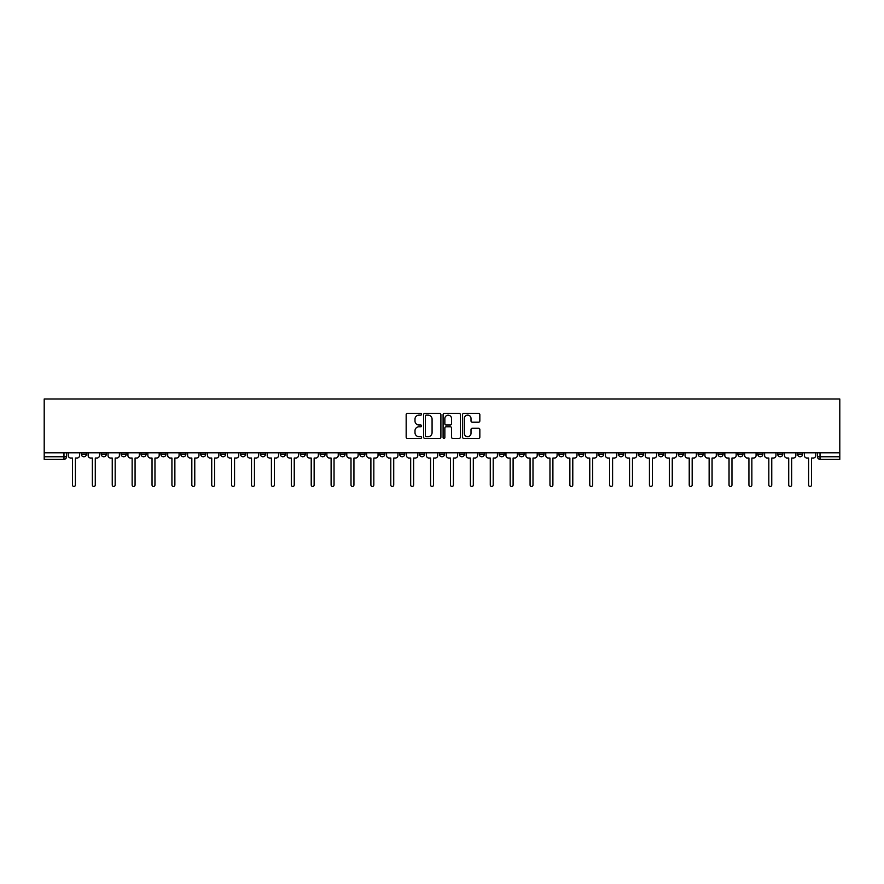 <?xml version="1.0" encoding="UTF-8"?>
<svg xmlns="http://www.w3.org/2000/svg" width="884" height="884" viewBox="0 0 884 884"><rect width="100%" height="100%" fill="white"/><g stroke="black" fill="none" stroke-linecap="round" stroke-linejoin="round"><path stroke-width="1.33" d="M421.591 414.253A0.873 0.873 0 0 0 420.718 413.381L407.413 413.381A1.249 1.249 0 0 0 406.165 414.629L406.165 437.16A1.249 1.249 0 0 0 407.413 438.42L420.718 438.42A0.873 0.873 0 0 0 421.591 437.536A0.873 0.873 0 0 0 420.718 436.663L418.994 436.663A4.011 4.011 0 0 1 414.994 432.663L414.994 430.784A4.011 4.011 0 0 1 418.994 426.773L420.718 426.773A0.873 0.873 0 0 0 421.591 425.9A0.873 0.873 0 0 0 420.718 425.016L418.994 425.016A4.011 4.011 0 0 1 414.994 421.016L414.994 419.138A4.011 4.011 0 0 1 418.994 415.126L420.718 415.126A0.873 0.873 0 0 0 421.591 414.253M737.897 452.807L737.897 454.21L742.991 454.21A2.553 2.553 0 0 1 740.449 456.763A2.553 2.553 0 0 1 737.897 454.21L737.897 452.807M618.513 452.807L618.513 454.21L623.618 454.21A2.553 2.553 0 0 1 621.065 456.763A2.553 2.553 0 0 1 618.513 454.21L618.513 452.807M598.623 452.807L598.623 454.21L603.717 454.21A2.553 2.553 0 0 1 601.175 456.763A2.553 2.553 0 0 1 598.623 454.21L598.623 452.807M479.238 452.807L479.238 454.21L484.344 454.21A2.553 2.553 0 0 1 481.791 456.763A2.553 2.553 0 0 1 479.238 454.21L479.238 452.807M459.349 452.807L459.349 454.21L464.443 454.21A2.553 2.553 0 0 1 461.901 456.763A2.553 2.553 0 0 1 459.349 454.21L459.349 452.807M439.447 452.807L439.447 454.21L444.553 454.21A2.553 2.553 0 0 1 442 456.763A2.553 2.553 0 0 1 439.447 454.21L439.447 452.807M399.656 452.807L399.656 454.21L404.762 454.21A2.553 2.553 0 0 1 402.209 456.763A2.553 2.553 0 0 1 399.656 454.21L399.656 452.807M359.865 454.21L359.865 452.807L359.865 454.21A2.553 2.553 0 0 0 362.418 456.763A2.553 2.553 0 0 1 359.865 454.21L364.97 454.21A2.553 2.553 0 0 1 362.418 456.763A2.553 2.553 0 0 0 364.97 454.21L364.97 452.807L364.97 454.21M339.964 454.21L339.964 452.807L339.964 454.21A2.553 2.553 0 0 0 342.517 456.763A2.553 2.553 0 0 1 339.964 454.21L345.069 454.21A2.553 2.553 0 0 1 342.517 456.763M320.074 454.21L320.074 452.807L320.074 454.21A2.553 2.553 0 0 0 322.627 456.763A2.553 2.553 0 0 1 320.074 454.21L325.168 454.21A2.553 2.553 0 0 1 322.627 456.763A2.553 2.553 0 0 0 325.168 454.21L325.168 452.807L325.168 454.21M300.173 452.807L300.173 454.21L305.278 454.21A2.553 2.553 0 0 1 302.726 456.763A2.553 2.553 0 0 1 300.173 454.21L300.173 452.807M280.283 452.807L280.283 454.21L285.377 454.21A2.553 2.553 0 0 1 282.825 456.763A2.553 2.553 0 0 1 280.283 454.21L280.283 452.807M260.382 452.807L260.382 454.21L265.487 454.21A2.553 2.553 0 0 1 262.935 456.763A2.553 2.553 0 0 1 260.382 454.21L260.382 452.807M240.481 454.21L240.481 452.807L240.481 454.21A2.553 2.553 0 0 0 243.034 456.763A2.553 2.553 0 0 1 240.481 454.21L245.586 454.21A2.553 2.553 0 0 1 243.034 456.763M200.69 454.21L200.69 452.807L200.69 454.21A2.553 2.553 0 0 0 203.243 456.763A2.553 2.553 0 0 1 200.69 454.21L205.795 454.21A2.553 2.553 0 0 1 203.243 456.763A2.553 2.553 0 0 0 205.795 454.21L205.795 452.807L205.795 454.21M180.8 454.21L180.8 452.807L180.8 454.21A2.553 2.553 0 0 0 183.342 456.763A2.553 2.553 0 0 1 180.8 454.21L185.894 454.21A2.553 2.553 0 0 1 183.342 456.763A2.553 2.553 0 0 0 185.894 454.21L185.894 452.807L185.894 454.21M160.899 454.21L160.899 452.807L160.899 454.21A2.553 2.553 0 0 0 163.452 456.763A2.553 2.553 0 0 1 160.899 454.21L166.004 454.21A2.553 2.553 0 0 1 163.452 456.763A2.553 2.553 0 0 0 166.004 454.21L166.004 452.807L166.004 454.21M141.009 454.21L141.009 452.807L141.009 454.21A2.553 2.553 0 0 0 143.551 456.763A2.553 2.553 0 0 1 141.009 454.21L146.103 454.21A2.553 2.553 0 0 1 143.551 456.763M121.108 454.21L121.108 452.807L121.108 454.21A2.553 2.553 0 0 0 123.661 456.763A2.553 2.553 0 0 1 121.108 454.21L126.213 454.21A2.553 2.553 0 0 1 123.661 456.763A2.553 2.553 0 0 0 126.213 454.21L126.213 452.807L126.213 454.21M101.207 454.21L101.207 452.807L101.207 454.21A2.553 2.553 0 0 0 103.76 456.763A2.553 2.553 0 0 1 101.207 454.21L106.312 454.21A2.553 2.553 0 0 1 103.76 456.763A2.553 2.553 0 0 0 106.312 454.21L106.312 452.807L106.312 454.21M478.587 422.209A1.249 1.249 0 0 0 479.835 420.95L479.835 414.629A1.249 1.249 0 0 0 478.587 413.381L463.813 413.381A1.249 1.249 0 0 0 462.564 414.629L462.564 437.16A1.249 1.249 0 0 0 463.813 438.42L478.587 438.42A1.249 1.249 0 0 0 479.835 437.16L479.835 429.525A1.249 1.249 0 0 0 478.587 428.276L472.266 428.276A1.249 1.249 0 0 0 471.017 429.525L471.017 433.315A3.348 3.348 0 0 1 467.669 436.663A3.348 3.348 0 0 1 464.31 433.315L464.31 418.486A3.348 3.348 0 0 1 467.669 415.126A3.348 3.348 0 0 1 471.017 418.486L471.017 420.95A1.249 1.249 0 0 0 472.266 422.209L478.587 422.209M839.8 452.807L44.2 452.807L44.2 398.982L839.8 398.982L839.8 459.315L820.032 459.315A2.553 2.553 0 0 1 817.479 456.763L839.8 456.763M440.906 414.629A1.249 1.249 0 0 0 439.657 413.381L424.884 413.381A1.249 1.249 0 0 0 423.624 414.629L423.624 437.16A1.249 1.249 0 0 0 424.884 438.42L439.657 438.42A1.249 1.249 0 0 0 440.906 437.16L440.906 414.629M444.343 413.381L459.116 413.381A1.249 1.249 0 0 1 460.376 414.629L460.376 437.16A1.249 1.249 0 0 1 459.116 438.42L452.796 438.42A1.249 1.249 0 0 1 451.547 437.16L451.547 428.022A1.249 1.249 0 0 0 450.299 426.773L446.1 426.773A1.249 1.249 0 0 0 444.851 428.022L444.851 437.536A0.873 0.873 0 0 1 443.967 438.42A0.873 0.873 0 0 1 443.094 437.536L443.094 414.629A1.249 1.249 0 0 1 444.343 413.381M817.479 452.807L817.479 456.763M66.521 452.807L66.521 456.763L66.521 452.807M63.968 452.807L63.968 459.315L44.2 459.315L44.2 456.763L66.521 456.763A2.553 2.553 0 0 1 63.968 459.315A2.553 2.553 0 0 0 66.521 456.763M44.2 452.807L44.2 456.763M802.683 452.807L802.683 454.21A2.553 2.553 0 0 1 800.13 456.763A2.553 2.553 0 0 1 797.589 454.21L802.683 454.21A2.553 2.553 0 0 1 800.13 456.763M797.589 452.807L797.589 454.21M782.793 452.807L782.793 454.21A2.553 2.553 0 0 1 780.24 456.763A2.553 2.553 0 0 1 777.688 454.21A2.553 2.553 0 0 0 780.24 456.763M777.688 452.807L777.688 454.21L782.793 454.21M762.892 452.807L762.892 454.21A2.553 2.553 0 0 1 760.339 456.763A2.553 2.553 0 0 1 757.787 454.21L762.892 454.21M757.787 452.807L757.787 454.21M742.991 452.807L742.991 454.21A2.553 2.553 0 0 1 740.449 456.763M723.101 452.807L723.101 454.21A2.553 2.553 0 0 1 720.548 456.763A2.553 2.553 0 0 1 717.996 454.21L723.101 454.21M717.996 452.807L717.996 454.21M703.2 452.807L703.2 454.21A2.553 2.553 0 0 1 700.658 456.763A2.553 2.553 0 0 1 698.106 454.21L703.2 454.21M698.106 452.807L698.106 454.21M683.31 452.807L683.31 454.21A2.553 2.553 0 0 1 680.757 456.763A2.553 2.553 0 0 1 678.205 454.21A2.553 2.553 0 0 0 680.757 456.763M678.205 452.807L678.205 454.21L683.31 454.21M663.409 452.807L663.409 454.21A2.553 2.553 0 0 1 660.856 456.763A2.553 2.553 0 0 1 658.315 454.21L663.409 454.21M658.315 452.807L658.315 454.21M643.519 452.807L643.519 454.21A2.553 2.553 0 0 1 640.966 456.763A2.553 2.553 0 0 1 638.414 454.21L643.519 454.21M638.414 452.807L638.414 454.21M623.618 452.807L623.618 454.21M603.717 452.807L603.717 454.21L603.717 452.807M583.827 452.807L583.827 454.21A2.553 2.553 0 0 1 581.274 456.763A2.553 2.553 0 0 1 578.722 454.21L583.827 454.21M578.722 452.807L578.722 454.21M563.926 452.807L563.926 454.21A2.553 2.553 0 0 1 561.373 456.763A2.553 2.553 0 0 1 558.832 454.21L563.926 454.21M558.832 452.807L558.832 454.21M544.036 452.807L544.036 454.21A2.553 2.553 0 0 1 541.483 456.763A2.553 2.553 0 0 1 538.931 454.21L544.036 454.21M538.931 452.807L538.931 454.21M524.135 452.807L524.135 454.21A2.553 2.553 0 0 1 521.582 456.763A2.553 2.553 0 0 1 519.03 454.21L524.135 454.21M519.03 452.807L519.03 454.21M504.245 452.807L504.245 454.21A2.553 2.553 0 0 1 501.692 456.763A2.553 2.553 0 0 1 499.14 454.21L504.245 454.21M499.14 452.807L499.14 454.21M484.344 452.807L484.344 454.21A2.553 2.553 0 0 1 481.791 456.763M464.443 452.807L464.443 454.21M444.553 454.21L444.553 452.807L444.553 454.21A2.553 2.553 0 0 1 442 456.763M424.651 452.807L424.651 454.21A2.553 2.553 0 0 1 422.099 456.763A2.553 2.553 0 0 1 419.557 454.21A2.553 2.553 0 0 0 422.099 456.763A2.553 2.553 0 0 0 424.651 454.21L419.557 454.21L419.557 452.807M404.762 454.21L404.762 452.807L404.762 454.21A2.553 2.553 0 0 1 402.209 456.763M384.86 452.807L384.86 454.21A2.553 2.553 0 0 1 382.308 456.763A2.553 2.553 0 0 1 379.755 454.21A2.553 2.553 0 0 0 382.308 456.763M379.755 452.807L379.755 454.21L384.86 454.21M345.069 452.807L345.069 454.21L345.069 452.807M305.278 454.21L305.278 452.807L305.278 454.21A2.553 2.553 0 0 1 302.726 456.763M285.377 454.21L285.377 452.807L285.377 454.21A2.553 2.553 0 0 1 282.825 456.763M265.487 454.21L265.487 452.807L265.487 454.21A2.553 2.553 0 0 1 262.935 456.763M245.586 452.807L245.586 454.21L245.586 452.807M225.685 454.21L225.685 452.807L225.685 454.21A2.553 2.553 0 0 1 223.144 456.763A2.553 2.553 0 0 1 220.591 454.21L225.685 454.21A2.553 2.553 0 0 1 223.144 456.763M220.591 452.807L220.591 454.21M146.103 452.807L146.103 454.21L146.103 452.807M86.411 452.807L86.411 454.21A2.553 2.553 0 0 1 83.87 456.763A2.553 2.553 0 0 1 81.317 454.21A2.553 2.553 0 0 0 83.87 456.763A2.553 2.553 0 0 0 86.411 454.21L86.411 452.807M81.317 452.807L81.317 454.21L86.411 454.21M426.254 415.126A0.873 0.873 0 0 0 425.381 416.01L425.381 435.79A0.873 0.873 0 0 0 426.254 436.663L428.077 436.663A4.011 4.011 0 0 0 432.077 432.663L432.077 419.138A4.011 4.011 0 0 0 428.077 415.126L426.254 415.126M451.547 418.541A3.348 3.348 0 0 0 448.199 415.193A3.348 3.348 0 0 0 444.851 418.541L444.851 423.767A1.249 1.249 0 0 0 446.1 425.016L450.299 425.016A1.249 1.249 0 0 0 451.547 423.767L451.547 418.541M68.245 455.492L68.245 452.807L68.245 455.492A2.553 2.553 48.4 0 0 70.797 458.034L72.455 458.034L72.455 485.018A1.47 1.47 48.4 0 0 73.913 486.476A1.47 1.47 48.4 0 0 75.383 485.018L75.383 458.034L77.041 458.034A2.553 2.553 48.4 0 0 79.593 455.492L79.593 452.807M70.797 458.034L72.455 458.034L72.455 485.018M75.383 485.018L75.383 458.034L77.041 458.034M88.135 455.492L88.135 452.807L88.135 455.492A2.553 2.553 48.4 0 0 90.687 458.034L92.345 458.034L92.345 485.018A1.47 1.47 48.4 0 0 93.815 486.476A1.47 1.47 48.4 0 0 95.284 485.018L95.284 458.034L96.942 458.034A2.553 2.553 48.4 0 0 99.494 455.492L99.494 452.807M108.036 455.492L108.036 452.807L108.036 455.492A2.553 2.553 48.4 0 0 110.588 458.034L112.246 458.034L112.246 485.018A1.47 1.47 48.4 0 0 113.705 486.476A1.47 1.47 48.4 0 0 115.174 485.018L115.174 458.034L116.832 458.034A2.553 2.553 48.4 0 0 119.384 455.492L119.384 452.807M90.687 458.034L92.345 458.034L92.345 485.018M95.284 485.018L95.284 458.034L96.942 458.034M110.588 458.034L112.246 458.034L112.246 485.018M115.174 485.018L115.174 458.034L116.832 458.034M127.926 455.492L127.926 452.807L127.926 455.492A2.553 2.553 48.4 0 0 130.478 458.034L132.136 458.034L132.136 485.018A1.47 1.47 48.4 0 0 133.606 486.476A1.47 1.47 48.4 0 0 135.075 485.018L135.075 458.034L136.733 458.034A2.553 2.553 48.4 0 0 139.285 455.492L139.285 452.807M147.827 455.492L147.827 452.807L147.827 455.492A2.553 2.553 48.4 0 0 150.379 458.034L152.037 458.034L152.037 485.018A1.47 1.47 48.4 0 0 153.507 486.476A1.47 1.47 48.4 0 0 154.965 485.018L154.965 458.034L156.623 458.034A2.553 2.553 48.4 0 0 159.175 455.492L159.175 452.807M167.728 455.492L167.728 452.807L167.728 455.492A2.553 2.553 48.4 0 0 170.269 458.034L171.927 458.034L171.927 485.018A1.47 1.47 48.4 0 0 173.397 486.476A1.47 1.47 48.4 0 0 174.866 485.018L174.866 458.034L176.524 458.034A2.553 2.553 48.4 0 0 179.076 455.492L179.076 452.807M130.478 458.034L132.136 458.034L132.136 485.018M135.075 485.018L135.075 458.034L136.733 458.034M150.379 458.034L152.037 458.034L152.037 485.018M154.965 485.018L154.965 458.034L156.623 458.034M170.269 458.034L171.927 458.034L171.927 485.018M174.866 485.018L174.866 458.034L176.524 458.034M187.618 455.492L187.618 452.807L187.618 455.492A2.553 2.553 48.4 0 0 190.171 458.034L191.828 458.034L191.828 485.018A1.47 1.47 48.4 0 0 193.298 486.476A1.47 1.47 48.4 0 0 194.767 485.018L194.767 458.034L196.425 458.034A2.553 2.553 48.4 0 0 198.966 455.492L198.966 452.807M207.519 455.492L207.519 452.807L207.519 455.492A2.553 2.553 48.4 0 0 210.072 458.034L211.729 458.034L211.729 485.018A1.47 1.47 48.4 0 0 213.188 486.476A1.47 1.47 48.4 0 0 214.657 485.018L214.657 458.034L216.315 458.034A2.553 2.553 48.4 0 0 218.867 455.492L218.867 452.807M227.409 455.492L227.409 452.807L227.409 455.492A2.553 2.553 48.4 0 0 229.962 458.034L231.619 458.034L231.619 485.018A1.47 1.47 48.4 0 0 233.089 486.476A1.47 1.47 48.4 0 0 234.558 485.018L234.558 458.034L236.216 458.034A2.553 2.553 48.4 0 0 238.768 455.492L238.768 452.807M247.31 455.492L247.31 452.807L247.31 455.492A2.553 2.553 48.4 0 0 249.863 458.034L251.52 458.034L251.52 485.018A1.47 1.47 48.4 0 0 252.99 486.476A1.47 1.47 48.4 0 0 254.448 485.018L254.448 458.034L256.106 458.034A2.553 2.553 48.4 0 0 258.658 455.492L258.658 452.807M267.2 455.492L267.2 452.807L267.2 455.492A2.553 2.553 48.4 0 0 269.753 458.034L271.41 458.034L271.41 485.018A1.47 1.47 48.4 0 0 272.88 486.476A1.47 1.47 48.4 0 0 274.349 485.018L274.349 458.034L276.007 458.034A2.553 2.553 48.4 0 0 278.559 455.492L278.559 452.807M287.101 455.492L287.101 452.807L287.101 455.492A2.553 2.553 48.4 0 0 289.654 458.034L291.311 458.034L291.311 485.018A1.47 1.47 48.4 0 0 292.781 486.476A1.47 1.47 48.4 0 0 294.239 485.018L294.239 458.034L295.897 458.034A2.553 2.553 48.4 0 0 298.449 455.492L298.449 452.807M307.002 455.492L307.002 452.807L307.002 455.492A2.553 2.553 48.4 0 0 309.544 458.034L311.212 458.034L311.212 485.018A1.47 1.47 48.4 0 0 312.671 486.476A1.47 1.47 48.4 0 0 314.14 485.018L314.14 458.034L315.798 458.034A2.553 2.553 48.4 0 0 318.351 455.492L318.351 452.807M326.892 455.492L326.892 452.807L326.892 455.492A2.553 2.553 48.4 0 0 329.445 458.034L331.102 458.034L331.102 485.018A1.47 1.47 48.4 0 0 332.572 486.476A1.47 1.47 48.4 0 0 334.041 485.018L334.041 458.034L335.699 458.034A2.553 2.553 48.4 0 0 338.24 455.492L338.24 452.807M346.793 455.492L346.793 452.807L346.793 455.492A2.553 2.553 48.4 0 0 349.346 458.034L351.003 458.034L351.003 485.018A1.47 1.47 48.4 0 0 352.462 486.476A1.47 1.47 48.4 0 0 353.932 485.018L353.932 458.034L355.589 458.034A2.553 2.553 48.4 0 0 358.142 455.492L358.142 452.807M366.683 455.492L366.683 452.807L366.683 455.492A2.553 2.553 48.4 0 0 369.236 458.034L370.893 458.034L370.893 485.018A1.47 1.47 48.4 0 0 372.363 486.476A1.47 1.47 48.4 0 0 373.833 485.018L373.833 458.034L375.49 458.034A2.553 2.553 48.4 0 0 378.043 455.492L378.043 452.807M386.584 455.492L386.584 452.807L386.584 455.492A2.553 2.553 48.4 0 0 389.137 458.034L390.794 458.034L390.794 485.018A1.47 1.47 48.4 0 0 392.264 486.476A1.47 1.47 48.4 0 0 393.723 485.018L393.723 458.034L395.38 458.034A2.553 2.553 48.4 0 0 397.933 455.492L397.933 452.807M406.485 455.492L406.485 452.807L406.485 455.492A2.553 2.553 48.4 0 0 409.027 458.034L410.684 458.034L410.684 485.018A1.47 1.47 48.4 0 0 412.154 486.476A1.47 1.47 48.4 0 0 413.624 485.018L413.624 458.034L415.281 458.034A2.553 2.553 48.4 0 0 417.834 455.492L417.834 452.807M426.375 455.492L426.375 452.807L426.375 455.492A2.553 2.553 48.4 0 0 428.928 458.034L430.585 458.034L430.585 485.018A1.47 1.47 48.4 0 0 432.055 486.476A1.47 1.47 48.4 0 0 433.514 485.018L433.514 458.034L435.171 458.034A2.553 2.553 48.4 0 0 437.724 455.492L437.724 452.807M446.276 455.492L446.276 452.807L446.276 455.492A2.553 2.553 48.4 0 0 448.829 458.034L450.486 458.034L450.486 485.018A1.47 1.47 48.4 0 0 451.945 486.476A1.47 1.47 48.4 0 0 453.415 485.018L453.415 458.034L455.072 458.034A2.553 2.553 48.4 0 0 457.625 455.492L457.625 452.807M466.166 455.492L466.166 452.807L466.166 455.492A2.553 2.553 48.4 0 0 468.719 458.034L470.376 458.034L470.376 485.018A1.47 1.47 48.4 0 0 471.846 486.476A1.47 1.47 48.4 0 0 473.316 485.018L473.316 458.034L474.973 458.034A2.553 2.553 48.4 0 0 477.515 455.492L477.515 452.807M486.067 455.492L486.067 452.807L486.067 455.492A2.553 2.553 48.4 0 0 488.62 458.034L490.277 458.034L490.277 485.018A1.47 1.47 48.4 0 0 491.736 486.476A1.47 1.47 48.4 0 0 493.206 485.018L493.206 458.034L494.863 458.034A2.553 2.553 48.4 0 0 497.416 455.492L497.416 452.807M194.767 485.018L194.767 458.034L196.425 458.034M190.171 458.034L191.828 458.034L191.828 485.018M214.657 485.018L214.657 458.034L216.315 458.034M210.072 458.034L211.729 458.034L211.729 485.018M234.558 485.018L234.558 458.034L236.216 458.034M229.962 458.034L231.619 458.034L231.619 485.018M254.448 485.018L254.448 458.034L256.106 458.034M249.863 458.034L251.52 458.034L251.52 485.018M274.349 485.018L274.349 458.034L276.007 458.034M269.753 458.034L271.41 458.034L271.41 485.018M294.239 485.018L294.239 458.034L295.897 458.034M289.654 458.034L291.311 458.034L291.311 485.018M314.14 485.018L314.14 458.034L315.798 458.034M309.544 458.034L311.212 458.034L311.212 485.018M334.041 485.018L334.041 458.034L335.699 458.034M329.445 458.034L331.102 458.034L331.102 485.018M353.932 485.018L353.932 458.034L355.589 458.034M349.346 458.034L351.003 458.034L351.003 485.018M373.833 485.018L373.833 458.034L375.49 458.034M369.236 458.034L370.893 458.034L370.893 485.018M393.723 485.018L393.723 458.034L395.38 458.034M389.137 458.034L390.794 458.034L390.794 485.018M413.624 485.018L413.624 458.034L415.281 458.034M409.027 458.034L410.684 458.034L410.684 485.018M433.514 485.018L433.514 458.034L435.171 458.034M428.928 458.034L430.585 458.034L430.585 485.018M453.415 485.018L453.415 458.034L455.072 458.034M448.829 458.034L450.486 458.034L450.486 485.018M473.316 485.018L473.316 458.034L474.973 458.034M468.719 458.034L470.376 458.034L470.376 485.018M493.206 485.018L493.206 458.034L494.863 458.034M488.62 458.034L490.277 458.034L490.277 485.018M505.957 455.492L505.957 452.807L505.957 455.492A2.553 2.553 48.4 0 0 508.51 458.034L510.167 458.034L510.167 485.018A1.47 1.47 48.4 0 0 511.637 486.476A1.47 1.47 48.4 0 0 513.107 485.018L513.107 458.034L514.764 458.034A2.553 2.553 48.4 0 0 517.317 455.492L517.317 452.807M525.858 455.492L525.858 452.807L525.858 455.492A2.553 2.553 48.4 0 0 528.411 458.034L530.068 458.034L530.068 485.018A1.47 1.47 48.4 0 0 531.538 486.476A1.47 1.47 48.4 0 0 532.997 485.018L532.997 458.034L534.654 458.034A2.553 2.553 48.4 0 0 537.207 455.492L537.207 452.807M545.76 455.492L545.76 452.807L545.76 455.492A2.553 2.553 48.4 0 0 548.301 458.034L549.958 458.034L549.958 485.018A1.47 1.47 48.4 0 0 551.428 486.476A1.47 1.47 48.4 0 0 552.898 485.018L552.898 458.034L554.555 458.034A2.553 2.553 48.4 0 0 557.108 455.492L557.108 452.807M565.649 455.492L565.649 452.807L565.649 455.492A2.553 2.553 48.4 0 0 568.202 458.034L569.86 458.034L569.86 485.018A1.47 1.47 48.4 0 0 571.329 486.476A1.47 1.47 48.4 0 0 572.788 485.018L572.788 458.034L574.456 458.034A2.553 2.553 48.4 0 0 576.998 455.492L576.998 452.807M508.51 458.034L510.167 458.034L510.167 485.018M513.107 485.018L513.107 458.034L514.764 458.034M528.411 458.034L530.068 458.034L530.068 485.018M532.997 485.018L532.997 458.034L534.654 458.034M548.301 458.034L549.958 458.034L549.958 485.018M552.898 485.018L552.898 458.034L554.555 458.034M568.202 458.034L569.86 458.034L569.86 485.018M572.788 485.018L572.788 458.034L574.456 458.034M585.551 455.492L585.551 452.807L585.551 455.492A2.553 2.553 48.4 0 0 588.103 458.034L589.761 458.034L589.761 485.018A1.47 1.47 48.4 0 0 591.219 486.476A1.47 1.47 48.4 0 0 592.689 485.018L592.689 458.034L594.346 458.034A2.553 2.553 48.4 0 0 596.899 455.492L596.899 452.807M588.103 458.034L589.761 458.034L589.761 485.018M592.689 485.018L592.689 458.034L594.346 458.034M605.441 455.492L605.441 452.807L605.441 455.492A2.553 2.553 48.4 0 0 607.993 458.034L609.651 458.034L609.651 485.018A1.47 1.47 48.4 0 0 611.12 486.476A1.47 1.47 48.4 0 0 612.59 485.018L612.59 458.034L614.247 458.034A2.553 2.553 48.4 0 0 616.8 455.492L616.8 452.807M607.993 458.034L609.651 458.034L609.651 485.018M612.59 485.018L612.59 458.034L614.247 458.034M625.342 455.492L625.342 452.807L625.342 455.492A2.553 2.553 48.4 0 0 627.894 458.034L629.552 458.034L629.552 485.018A1.47 1.47 48.4 0 0 631.01 486.476A1.47 1.47 48.4 0 0 632.48 485.018L632.48 458.034L634.137 458.034A2.553 2.553 48.4 0 0 636.69 455.492L636.69 452.807M627.894 458.034L629.552 458.034L629.552 485.018M632.48 485.018L632.48 458.034L634.137 458.034M645.232 455.492L645.232 452.807L645.232 455.492A2.553 2.553 48.4 0 0 647.784 458.034L649.442 458.034L649.442 485.018A1.47 1.47 48.4 0 0 650.911 486.476A1.47 1.47 48.4 0 0 652.381 485.018L652.381 458.034L654.038 458.034A2.553 2.553 48.4 0 0 656.591 455.492L656.591 452.807M647.784 458.034L649.442 458.034L649.442 485.018M652.381 485.018L652.381 458.034L654.038 458.034M665.133 455.492L665.133 452.807L665.133 455.492A2.553 2.553 48.4 0 0 667.685 458.034L669.343 458.034L669.343 485.018A1.47 1.47 48.4 0 0 670.812 486.476A1.47 1.47 48.4 0 0 672.271 485.018L672.271 458.034L673.928 458.034A2.553 2.553 48.4 0 0 676.481 455.492L676.481 452.807M667.685 458.034L669.343 458.034L669.343 485.018M672.271 485.018L672.271 458.034L673.928 458.034M685.034 455.492L685.034 452.807L685.034 455.492A2.553 2.553 48.4 0 0 687.575 458.034L689.233 458.034L689.233 485.018A1.47 1.47 48.4 0 0 690.702 486.476A1.47 1.47 48.4 0 0 692.172 485.018L692.172 458.034L693.829 458.034A2.553 2.553 48.4 0 0 696.382 455.492L696.382 452.807M687.575 458.034L689.233 458.034L689.233 485.018M692.172 485.018L692.172 458.034L693.829 458.034M704.924 455.492L704.924 452.807L704.924 455.492A2.553 2.553 48.4 0 0 707.476 458.034L709.134 458.034L709.134 485.018A1.47 1.47 48.4 0 0 710.603 486.476A1.47 1.47 48.4 0 0 712.073 485.018L712.073 458.034L713.731 458.034A2.553 2.553 48.4 0 0 716.272 455.492L716.272 452.807M707.476 458.034L709.134 458.034L709.134 485.018M712.073 485.018L712.073 458.034L713.731 458.034M724.825 455.492L724.825 452.807L724.825 455.492A2.553 2.553 48.4 0 0 727.377 458.034L729.035 458.034L729.035 485.018A1.47 1.47 48.4 0 0 730.493 486.476A1.47 1.47 48.4 0 0 731.963 485.018L731.963 458.034L733.621 458.034A2.553 2.553 48.4 0 0 736.173 455.492L736.173 452.807M727.377 458.034L729.035 458.034L729.035 485.018M731.963 485.018L731.963 458.034L733.621 458.034M744.715 455.492L744.715 452.807L744.715 455.492A2.553 2.553 48.4 0 0 747.267 458.034L748.925 458.034L748.925 485.018A1.47 1.47 48.4 0 0 750.394 486.476A1.47 1.47 48.4 0 0 751.864 485.018L751.864 458.034L753.522 458.034A2.553 2.553 48.4 0 0 756.074 455.492L756.074 452.807M747.267 458.034L748.925 458.034L748.925 485.018M751.864 485.018L751.864 458.034L753.522 458.034M764.616 455.492L764.616 452.807L764.616 455.492A2.553 2.553 48.4 0 0 767.168 458.034L768.826 458.034L768.826 485.018A1.47 1.47 48.4 0 0 770.296 486.476A1.47 1.47 48.4 0 0 771.754 485.018L771.754 458.034L773.412 458.034A2.553 2.553 48.4 0 0 775.964 455.492L775.964 452.807M767.168 458.034L768.826 458.034L768.826 485.018M771.754 485.018L771.754 458.034L773.412 458.034M784.506 455.492L784.506 452.807L784.506 455.492A2.553 2.553 48.4 0 0 787.058 458.034L788.716 458.034L788.716 485.018A1.47 1.47 48.4 0 0 790.186 486.476A1.47 1.47 48.4 0 0 791.655 485.018L791.655 458.034L793.313 458.034A2.553 2.553 48.4 0 0 795.865 455.492L795.865 452.807M787.058 458.034L788.716 458.034L788.716 485.018M791.655 485.018L791.655 458.034L793.313 458.034M804.407 455.492L804.407 452.807L804.407 455.492A2.553 2.553 48.4 0 0 806.959 458.034L808.617 458.034L808.617 485.018A1.47 1.47 48.4 0 0 810.087 486.476A1.47 1.47 48.4 0 0 811.545 485.018L811.545 458.034L813.203 458.034A2.553 2.553 48.4 0 0 815.755 455.492L815.755 452.807M806.959 458.034L808.617 458.034L808.617 485.018M811.545 485.018L811.545 458.034L813.203 458.034M820.032 452.807L820.032 459.315"/></g></svg>
